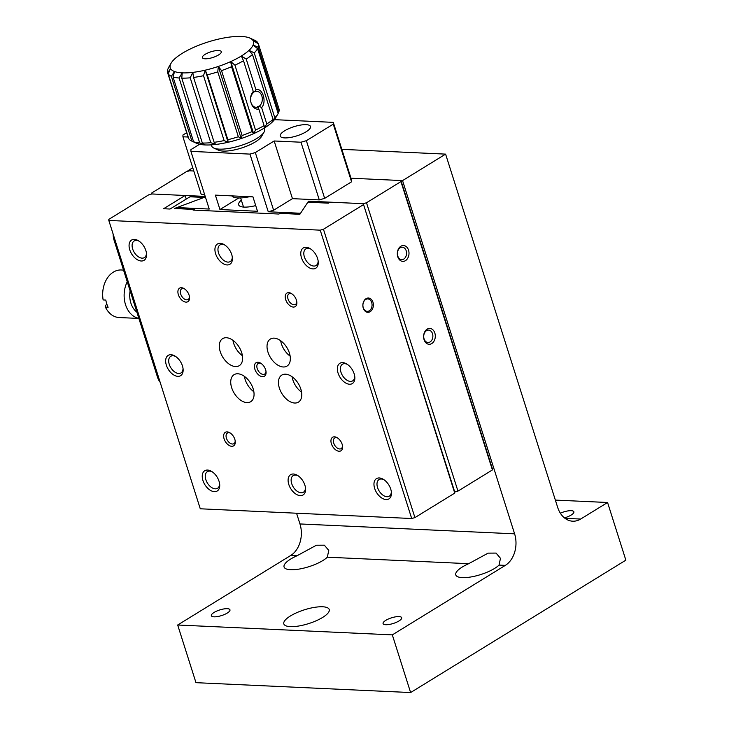 <?xml version="1.0" encoding="UTF-8"?>
<svg xmlns="http://www.w3.org/2000/svg" width="729" height="729" viewBox="0 0 729 729"><rect width="100%" height="100%" fill="white"/><g stroke="black" fill="none" stroke-linecap="round" stroke-linejoin="round"><path stroke-width="1.09" d="M106.953 304.44L105.486 305.342L105.432 307.146L108.111 307.274A23.811 17.523 -87.4 0 1 105.823 300.066L103.144 299.938A23.811 17.523 92.6 0 1 121.296 269.976L123.538 270.076M105.432 307.146A23.811 17.523 92.6 0 0 119.109 317.534L138.884 318.445M127.247 281.758A23.811 17.523 92.6 0 0 124.604 300.931A23.811 17.523 92.6 0 0 138.847 318.327M136.906 312.212A19.838 14.607 -87.4 0 1 130.127 290.844M369.275 310.782A6.215 4.574 92.6 0 0 372 303.911A6.215 4.574 92.6 0 0 367.771 298.926A6.215 4.574 92.6 0 0 365.694 299.482A6.215 4.574 92.6 0 0 362.969 306.362A6.215 4.574 92.6 0 0 367.197 311.347A6.215 4.574 92.6 0 0 369.275 310.782M194.424 210.152L194.187 209.433L174.368 208.512L204.047 197.431L189.95 196.784L170.039 209.032L163.606 208.731L185.13 195.49L186.26 199.053M402.554 180.601L445.601 154.12L557.658 507.348A23.811 17.523 92.6 0 0 572.702 521.199A23.811 17.523 92.6 0 0 580.658 519.048L607.567 502.5L625.856 560.164L410.609 692.55L392.32 634.877L505.325 565.376A23.811 17.523 92.6 0 0 514.601 533.828L402.554 180.601L350.995 178.222L400.941 180.528L492.412 468.875L492.412 469.941L457.967 491.118L454.75 492.039L363.279 203.692L330.009 202.161L328.396 203.154L307.857 202.206L299.865 214.29L280.045 213.378L278.97 214.044L193.112 210.089L194.187 209.433M366.058 298.671A7.144 5.258 92.6 0 0 364.947 310.982A7.144 5.258 92.6 0 0 373.339 305.825A7.144 5.258 92.6 0 0 366.058 298.671M177.256 208.649L176.91 207.565L209.223 209.05L190.925 151.386L249.956 154.101L268.245 211.765L300.548 213.251L308.54 201.177L363.279 203.692L454.741 493.105L414.919 517.599L411.694 518.519L200.275 508.787L108.812 220.44L108.812 219.374L148.634 194.88L151.86 193.96L185.13 195.49M400.941 180.528L400.941 181.594L366.505 202.771L363.279 203.692L454.741 493.105M292.11 376.775A15.874 9.605 -121.6 0 0 301.578 392.175M244.388 376.355A15.874 9.605 -121.6 0 0 253.856 391.755M280.674 340.735A15.874 9.605 -121.6 0 0 290.142 356.126M232.952 340.315A15.874 9.605 -121.6 0 0 242.42 355.706M230.437 433.163A6.215 3.763 -121.6 0 0 227.366 433.081A6.215 3.763 -121.6 0 0 226.418 438.184A6.215 3.763 -121.6 0 0 233.881 443.679A6.215 3.763 -121.6 0 0 235.194 440.899M337.755 438.102A6.215 3.763 -121.6 0 0 334.684 438.02A6.215 3.763 -121.6 0 0 333.736 443.123A6.215 3.763 -121.6 0 0 341.199 448.617A6.215 3.763 -121.6 0 0 342.512 445.838M292.028 293.933A6.215 3.763 -121.6 0 0 288.957 293.851A6.215 3.763 -121.6 0 0 288.01 298.954A6.215 3.763 -121.6 0 0 295.464 304.44A6.215 3.763 -121.6 0 0 296.776 301.66M261.228 363.552A6.215 3.763 -121.6 0 0 258.157 363.461A6.215 3.763 -121.6 0 0 257.209 368.564A6.215 3.763 -121.6 0 0 264.673 374.059A6.215 3.763 -121.6 0 0 265.985 371.28M184.701 288.994A6.215 3.763 -121.6 0 0 181.63 288.912A6.215 3.763 -121.6 0 0 180.683 294.015A6.215 3.763 -121.6 0 0 188.146 299.501A6.215 3.763 -121.6 0 0 189.458 296.721M224.988 245.135A9.759 5.905 -121.6 0 0 220.012 244.935A9.759 5.905 -121.6 0 0 218.527 252.936A9.759 5.905 -121.6 0 0 230.236 261.556A9.759 5.905 -121.6 0 0 232.296 257.018M310.836 249.09A9.759 5.905 -121.6 0 0 305.861 248.881A9.759 5.905 -121.6 0 0 304.376 256.89A9.759 5.905 -121.6 0 0 316.085 265.502A9.759 5.905 -121.6 0 0 318.145 260.973M347.423 364.427A9.759 5.905 -121.6 0 0 342.457 364.218A9.759 5.905 -121.6 0 0 340.962 372.227A9.759 5.905 -121.6 0 0 352.672 380.848A9.759 5.905 -121.6 0 0 354.731 376.31M384.019 479.764A9.759 5.905 -121.6 0 0 379.044 479.564A9.759 5.905 -121.6 0 0 377.558 487.564A9.759 5.905 -121.6 0 0 389.268 496.185A9.759 5.905 -121.6 0 0 391.327 491.647M298.161 475.818A9.759 5.905 -121.6 0 0 293.186 475.609A9.759 5.905 -121.6 0 0 291.7 483.619A9.759 5.905 -121.6 0 0 303.41 492.23A9.759 5.905 -121.6 0 0 305.469 487.701M212.303 471.863A9.759 5.905 -121.6 0 0 207.328 471.663A9.759 5.905 -121.6 0 0 205.842 479.664A9.759 5.905 -121.6 0 0 217.552 488.284A9.759 5.905 -121.6 0 0 219.611 483.746M175.716 356.527A9.759 5.905 -121.6 0 0 170.741 356.317A9.759 5.905 -121.6 0 0 169.256 364.327A9.759 5.905 -121.6 0 0 180.965 372.947A9.759 5.905 -121.6 0 0 183.025 368.409M139.13 241.19A9.759 5.905 -121.6 0 0 134.154 240.98A9.759 5.905 -121.6 0 0 132.669 248.99A9.759 5.905 -121.6 0 0 144.378 257.601A9.759 5.905 -121.6 0 0 146.438 253.072M363.27 204.758L323.448 229.252L414.919 517.599M300.849 389.104A15.874 9.605 -121.6 0 0 281.804 375.089A15.874 9.605 -121.6 0 0 281.932 393.642A15.874 9.605 -121.6 0 0 298.434 402.126A15.874 9.605 -121.6 0 0 300.849 389.104M253.127 388.685A15.874 9.605 -121.6 0 0 234.082 374.67A15.874 9.605 -121.6 0 0 234.209 393.223A15.874 9.605 -121.6 0 0 250.712 401.706A15.874 9.605 -121.6 0 0 253.127 388.685M289.413 353.064A15.874 9.605 -121.6 0 0 270.368 339.049A15.874 9.605 -121.6 0 0 270.505 357.602A15.874 9.605 -121.6 0 0 286.998 366.086A15.874 9.605 -121.6 0 0 289.413 353.064M241.691 352.645A15.874 9.605 -121.6 0 0 222.646 338.63A15.874 9.605 -121.6 0 0 222.782 357.183A15.874 9.605 -121.6 0 0 239.276 365.666A15.874 9.605 -121.6 0 0 241.691 352.645M224.095 438.849A7.937 4.802 -121.6 0 0 230.874 446.175A7.937 4.802 -121.6 0 0 235.276 441.574A7.937 4.802 -121.6 0 0 229.872 432.789A7.937 4.802 -121.6 0 0 224.095 438.849M331.413 443.788A7.937 4.802 -121.6 0 0 338.192 451.114A7.937 4.802 -121.6 0 0 342.594 446.512A7.937 4.802 -121.6 0 0 337.19 437.728A7.937 4.802 -121.6 0 0 331.413 443.788M285.677 299.61A7.937 4.802 -121.6 0 0 292.457 306.936A7.937 4.802 -121.6 0 0 296.858 302.335A7.937 4.802 -121.6 0 0 291.454 293.559A7.937 4.802 -121.6 0 0 285.677 299.61M254.886 369.229A7.937 4.802 -121.6 0 0 261.665 376.556A7.937 4.802 -121.6 0 0 266.067 371.954A7.937 4.802 -121.6 0 0 260.663 363.17A7.937 4.802 -121.6 0 0 254.886 369.229M178.359 294.671A7.937 4.802 -121.6 0 0 185.139 301.997A7.937 4.802 -121.6 0 0 189.54 297.396A7.937 4.802 -121.6 0 0 184.136 288.62A7.937 4.802 -121.6 0 0 178.359 294.671M215.62 253.765A11.901 7.208 -121.6 0 0 225.78 264.755A11.901 7.208 -121.6 0 0 232.378 257.856A11.901 7.208 -121.6 0 0 224.277 244.68A11.901 7.208 -121.6 0 0 215.62 253.765M301.469 257.72A11.901 7.208 -121.6 0 0 311.638 268.709A11.901 7.208 -121.6 0 0 318.236 261.802A11.901 7.208 -121.6 0 0 310.135 248.635A11.901 7.208 -121.6 0 0 301.469 257.72M338.056 373.057A11.901 7.208 -121.6 0 0 348.225 384.046A11.901 7.208 -121.6 0 0 354.823 377.148A11.901 7.208 -121.6 0 0 346.722 363.971A11.901 7.208 -121.6 0 0 338.056 373.057M374.651 488.394A11.901 7.208 -121.6 0 0 384.812 499.383A11.901 7.208 -121.6 0 0 391.409 492.485A11.901 7.208 -121.6 0 0 383.308 479.308A11.901 7.208 -121.6 0 0 374.651 488.394M288.793 484.448A11.901 7.208 -121.6 0 0 298.963 495.438A11.901 7.208 -121.6 0 0 305.56 488.53A11.901 7.208 -121.6 0 0 297.459 475.363A11.901 7.208 -121.6 0 0 288.793 484.448M202.935 480.493A11.901 7.208 -121.6 0 0 213.105 491.483A11.901 7.208 -121.6 0 0 219.702 484.585A11.901 7.208 -121.6 0 0 211.601 471.408A11.901 7.208 -121.6 0 0 202.935 480.493M166.349 365.156A11.901 7.208 -121.6 0 0 176.518 376.146A11.901 7.208 -121.6 0 0 183.116 369.248A11.901 7.208 -121.6 0 0 175.015 356.071A11.901 7.208 -121.6 0 0 166.349 365.156M129.762 249.819A11.901 7.208 -121.6 0 0 139.932 260.809A11.901 7.208 -121.6 0 0 146.529 253.902A11.901 7.208 -121.6 0 0 138.428 240.734A11.901 7.208 -121.6 0 0 129.762 249.819M323.448 229.252L320.231 230.164L411.694 518.519M108.812 220.44L320.231 230.164M192.757 167.743L187.918 170.723L193.786 170.996L189.522 170.796L186.305 171.716L151.86 192.893L151.86 193.96L205.213 196.42M268.245 211.765L273.621 210.234L292.457 198.653L319.284 199.892L324.66 198.361L351.56 181.813L351.569 180.027L333.281 122.363L333.271 124.14L306.362 140.688L324.66 198.361M176.91 207.565L205.378 196.93M188.009 137.016L182.933 136.788L201.231 194.452L204.639 194.616M492.412 469.941L400.941 181.594M292.457 198.653L274.159 140.979L255.323 152.571L273.621 210.234M257.51 211.273L252.945 196.857L215.383 195.126L219.948 209.542L257.51 211.273M308.54 201.177L308.886 202.252M457.967 491.118L366.505 202.771M400.868 246.247A7.937 5.841 92.6 0 0 399.638 259.925A7.937 5.841 92.6 0 0 408.96 254.193A7.937 5.841 92.6 0 0 400.868 246.247M427.167 329.144A7.937 5.841 92.6 0 0 425.936 342.83A7.937 5.841 92.6 0 0 435.259 337.09A7.937 5.841 92.6 0 0 427.167 329.144M190.925 151.386L190.934 149.609L199.618 144.26M182.933 136.788L182.943 135.011L186.642 132.733M274.459 119.656L333.281 122.363M351.56 181.813L333.271 124.14M319.284 199.892L300.986 142.219L274.159 140.979M255.323 152.571L249.956 154.101M306.362 140.688L300.986 142.219M306.107 131.785A15.874 4.811 -17.6 0 0 310.508 126.491A15.874 4.811 -17.6 0 0 293.924 126.7A15.874 4.811 -17.6 0 0 280.246 136.086A15.874 4.811 -17.6 0 0 290.233 137.48A15.874 4.811 -17.6 0 0 306.107 131.785M219.948 209.542L238.784 197.969M241.345 200.183A19.838 6.014 -17.6 0 0 238.656 204.822A19.838 6.014 -17.6 0 0 255.715 205.605M400.203 247.751A6.215 4.574 92.6 0 0 397.478 254.621A6.215 4.574 92.6 0 0 401.706 259.615A6.215 4.574 92.6 0 0 403.784 259.05A6.215 4.574 92.6 0 0 406.509 252.179A6.215 4.574 92.6 0 0 402.28 247.195A6.215 4.574 92.6 0 0 400.203 247.751M426.501 330.656A6.215 4.574 92.6 0 0 423.777 337.527A6.215 4.574 92.6 0 0 428.005 342.512A6.215 4.574 92.6 0 0 430.083 341.947A6.215 4.574 92.6 0 0 432.807 335.076A6.215 4.574 92.6 0 0 428.579 330.091A6.215 4.574 92.6 0 0 426.501 330.656M160.143 382.269A15.874 11.682 -87.4 0 1 157.51 377.175L114.07 240.215A15.874 11.682 -87.4 0 1 113.132 234.082M187.918 170.723L188.073 171.215M296.557 513.216L299.965 523.951L514.601 533.828M445.601 154.12L341.837 149.345M505.325 565.376L499.037 565.093L500.477 558.305L496.066 553.083L488.12 553.129L468.683 563.69L327.321 557.193L328.761 550.404L324.35 545.183L316.404 545.228L296.967 555.79L290.68 555.507A23.811 17.523 92.6 0 0 299.965 523.951M410.609 692.55L195.973 682.672L177.676 625.008L290.68 555.507M555.352 500.094L607.567 502.5M560.346 513.207A9.759 2.962 162.4 0 1 573.878 511.794A9.759 2.962 162.4 0 1 571.171 515.048A9.759 2.962 162.4 0 1 564.419 517.882M499.037 565.093A23.811 7.217 162.4 0 1 494.572 568.438A23.811 7.217 162.4 0 1 470.752 576.994A23.811 7.217 162.4 0 1 455.78 574.899A23.811 7.217 162.4 0 1 468.683 563.69M327.321 557.193A23.811 7.217 162.4 0 1 322.865 560.537A23.811 7.217 162.4 0 1 299.045 569.094A23.811 7.217 162.4 0 1 284.073 566.998A23.811 7.217 162.4 0 1 296.967 555.79M177.676 625.008L392.32 634.877M398.973 620.962A9.759 2.962 162.4 0 1 389.213 624.461A9.759 2.962 162.4 0 1 383.08 623.605A9.759 2.962 162.4 0 1 391.482 617.837A9.759 2.962 162.4 0 1 401.679 617.7A9.759 2.962 162.4 0 1 398.973 620.962M227.266 613.062A9.759 2.962 162.4 0 1 217.506 616.561A9.759 2.962 162.4 0 1 211.364 615.704A9.759 2.962 162.4 0 1 219.775 609.936A9.759 2.962 162.4 0 1 229.963 609.799A9.759 2.962 162.4 0 1 227.266 613.062M322.619 617.445A23.811 7.217 162.4 0 1 298.799 626.001A23.811 7.217 162.4 0 1 283.827 623.906A23.811 7.217 162.4 0 1 304.339 609.827A23.811 7.217 162.4 0 1 329.216 609.508A23.811 7.217 162.4 0 1 322.619 617.445M188.474 137.817L167.634 72.782A47.613 14.434 162.4 0 1 167.588 72.654A47.613 14.434 162.4 0 1 167.743 69.282L170.559 64.252A43.649 13.231 162.4 0 1 171.115 63.159A43.649 13.231 162.4 0 1 174.614 58.985A43.649 13.231 162.4 0 1 182.323 53.299A43.649 13.231 162.4 0 1 192.912 47.74A43.649 13.231 162.4 0 1 205.35 42.856A43.649 13.231 162.4 0 1 218.427 39.129A43.649 13.231 162.4 0 1 230.856 36.924A43.649 13.231 162.4 0 1 241.427 36.45A43.649 13.231 162.4 0 1 249.099 37.762A43.649 13.231 162.4 0 1 250.001 38.127A43.649 13.231 162.4 0 1 253.127 40.724L257.765 42.646L258.057 43.576M167.634 72.782L170.54 68.581A43.649 13.231 162.4 0 1 170.559 64.252L168.372 67.861A47.613 14.434 162.4 0 1 168.554 67.533L171.115 63.159M171.333 76.281L174.568 71.542A43.649 13.231 162.4 0 1 170.54 68.581L168.189 73.866L188.765 138.747A47.613 14.434 162.4 0 0 191.909 141.162L171.333 76.281A47.613 14.434 162.4 0 1 168.189 73.866M250.001 38.127L254.621 40.232A47.613 14.434 162.4 0 1 257.765 42.646M277.977 113.861A47.613 14.434 162.4 0 1 274.815 117.77L271.917 122.408A43.649 13.231 -17.6 0 0 275.416 118.235L277.977 113.861A47.613 14.434 162.4 0 0 278.159 113.524L257.583 48.652L253.109 45.052A43.649 13.231 162.4 0 0 253.127 40.724L258.321 43.731A47.613 14.434 162.4 0 1 258.367 43.858A47.613 14.434 162.4 0 1 258.212 47.23L278.797 112.111L278.104 113.341M273.056 119.383A47.613 14.434 162.4 0 1 266.796 123.966L264.217 128.094A43.649 13.231 -17.6 0 0 271.917 122.408L273.056 119.383L252.48 54.511L249.045 50.319A43.649 13.231 162.4 0 0 253.109 45.052L258.212 47.23M257.583 48.652A47.613 14.434 162.4 0 1 254.239 52.898L274.815 117.77M264.089 125.616A47.613 14.434 162.4 0 1 255.524 130.072L253.619 133.653A43.649 13.231 -17.6 0 0 264.217 128.094L264.089 125.616L258.841 109.068C251.56 110.48 247.432 97.558 253.328 91.699L243.504 60.735L241.345 56.015A43.649 13.231 162.4 0 0 249.045 50.319L254.239 52.898M252.48 54.511A47.613 14.434 162.4 0 1 246.22 59.085L255.979 89.858C262.449 87.27 267.115 101.914 261.611 107.61L266.796 123.966M252.125 131.594A47.613 14.434 162.4 0 1 242.101 135.503L241.181 138.537A43.649 13.231 -17.6 0 0 253.619 133.653L252.125 131.594L231.549 66.722L230.756 61.573A43.649 13.231 162.4 0 0 241.345 56.015L246.22 59.085M243.504 60.735A47.613 14.434 162.4 0 1 234.948 65.191L255.524 130.072M253.619 133.653L230.756 61.573L234.948 65.191M231.549 66.722A47.613 14.434 162.4 0 1 221.525 70.622L242.101 135.503M230.756 61.573A43.649 13.231 162.4 0 1 218.308 66.448L221.525 70.622M238.347 136.751L217.771 71.879A47.613 14.434 162.4 0 1 207.264 74.841L227.849 139.713L228.104 142.264A43.649 13.231 -17.6 0 0 241.181 138.537L238.347 136.751A47.613 14.434 162.4 0 1 227.849 139.713M217.771 71.879L218.308 66.448A43.649 13.231 162.4 0 1 205.232 70.175L207.264 74.841M224.104 140.579L203.519 75.698A47.613 14.434 162.4 0 1 193.568 77.438L214.144 142.31L215.675 144.47A43.649 13.231 -17.6 0 0 228.104 142.264L224.104 140.579A47.613 14.434 162.4 0 1 214.144 142.31M203.519 75.698L205.232 70.175A43.649 13.231 162.4 0 1 192.802 72.381L193.568 77.438M210.781 142.693L190.205 77.812A47.613 14.434 162.4 0 1 181.767 78.149L202.343 143.03L205.104 144.943A43.649 13.231 -17.6 0 0 215.675 144.47L210.781 142.693A47.613 14.434 162.4 0 1 202.343 143.03M190.205 77.812L192.802 72.381A43.649 13.231 162.4 0 1 182.232 72.854L181.767 78.149M199.691 142.893L179.106 78.012L182.232 72.854A43.649 13.231 162.4 0 1 174.568 71.542L173.019 76.919L193.604 141.8L197.431 143.631L191.909 141.162L196.529 143.267A43.649 13.231 -17.6 0 0 197.431 143.631A43.649 13.231 -17.6 0 0 205.104 144.943L199.691 142.893A47.613 14.434 162.4 0 1 193.604 141.8M179.106 78.012A47.613 14.434 162.4 0 1 173.019 76.919M278.897 108.612A47.613 14.434 162.4 0 1 278.943 108.739A47.613 14.434 162.4 0 1 278.797 112.111M250.557 99.827A7.992 5.878 92.6 0 0 250.63 98.287M253.328 91.699L253.318 92.683A7.992 5.878 92.6 0 0 251.022 102.661A7.992 5.878 92.6 0 0 256.07 107.309A7.992 5.878 92.6 0 0 257.866 107.017L258.841 109.068M252.763 92.009L254.703 91.772L255.979 89.858M261.611 107.61L259.278 106.206A7.992 5.878 92.6 0 0 262.185 97.358A7.992 5.878 92.6 0 0 256.808 91.344A7.992 5.878 92.6 0 0 254.703 91.772M259.278 106.206L257.364 106.516L257.866 107.017M231.786 195.882A23.811 7.217 -17.6 0 0 237.991 197.942A23.811 7.217 -17.6 0 0 249.564 196.702M264.262 128.067L264.609 129.151A27.775 8.42 162.4 0 1 264.044 132.14L261.483 136.523A23.811 7.217 162.4 0 1 245.527 146.62A23.811 7.217 162.4 0 1 223.129 151.085A23.811 7.217 162.4 0 1 218.454 150.174L213.834 148.069A27.775 8.42 162.4 0 1 211.656 145.955L211.31 144.861M264.044 132.14A27.775 8.42 162.4 0 1 245.427 143.923A27.775 8.42 162.4 0 1 219.292 149.135A27.775 8.42 162.4 0 1 213.834 148.069M205.104 58.794A9.924 3.007 -17.6 0 0 215.875 56.343A9.924 3.007 -17.6 0 0 221.288 51.65A9.924 3.007 -17.6 0 0 210.927 51.786A9.924 3.007 -17.6 0 0 202.38 57.655A9.924 3.007 -17.6 0 0 205.104 58.794M228.104 142.264L205.232 70.175M241.181 138.537L218.308 66.448M114.07 240.215L115.1 240.26M158.539 377.23L157.51 377.175M564.984 518.328L580.658 519.048M188.173 137.535L167.588 72.654M278.943 108.739L258.367 43.858M243.532 207.063L240.634 197.942"/></g></svg>
